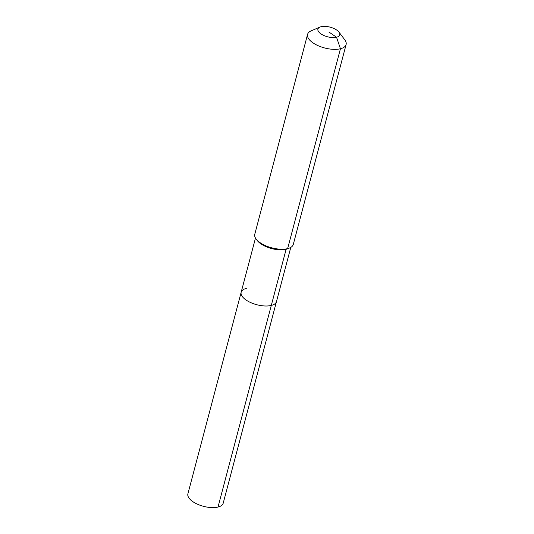 <?xml version="1.0" encoding="UTF-8"?>
<svg xmlns="http://www.w3.org/2000/svg" width="534" height="534" viewBox="0 0 534 534"><rect width="100%" height="100%" fill="white"/><g stroke="black" fill="none" stroke-linecap="round" stroke-linejoin="round"><path stroke-width="0.8" d="M290.79 247.389L223.205 503.188A18.263 8.063 -165.2 0 1 218.019 507.046A18.263 8.063 -165.2 0 1 197.747 504.33A18.263 8.063 -165.2 0 1 187.895 493.863L241.161 292.258A18.263 8.063 -165.2 0 1 246.348 288.407M338.95 32.107A11.287 4.986 -165.2 0 1 336.527 37.233A11.287 4.986 -165.2 0 1 321.642 34.336A11.287 4.986 -165.2 0 1 319.946 27.087A11.287 4.986 -165.2 0 1 321.114 26.7A11.287 4.986 -165.2 0 1 338.95 32.107L344.717 39.703A19.918 8.798 -165.2 0 1 346.105 44.542L293.293 244.418A19.918 8.798 -165.2 0 1 289.695 247.943L288.006 248.664A18.263 8.063 -165.2 0 1 286.124 249.285L271.285 305.441A18.263 8.063 -165.2 0 0 276.472 301.59A18.263 8.063 -165.2 0 1 271.285 305.441A18.263 8.063 -165.2 0 1 251.013 302.725A18.263 8.063 -165.2 0 1 241.161 292.258A18.263 8.063 -165.2 0 0 251.013 302.725A18.263 8.063 -165.2 0 0 271.285 305.441L218.019 507.046M289.695 247.943A19.918 8.798 -165.2 0 1 287.639 248.624L286.124 249.285A18.263 8.063 -165.2 0 1 257.275 240.54L256.16 239.085A19.918 8.798 -165.2 0 1 254.778 234.239L307.584 34.363A19.918 8.798 -165.2 0 1 311.182 30.838L319.946 27.087M346.105 44.542A19.918 8.798 -165.2 0 1 340.445 48.748L287.639 248.624A19.918 8.798 -165.2 0 1 256.16 239.085M328.824 31.967L336.527 37.233L340.445 48.748A19.918 8.798 -165.2 0 1 318.331 45.784A19.918 8.798 -165.2 0 1 307.584 34.363M255.486 238.064L241.161 292.258"/></g></svg>
